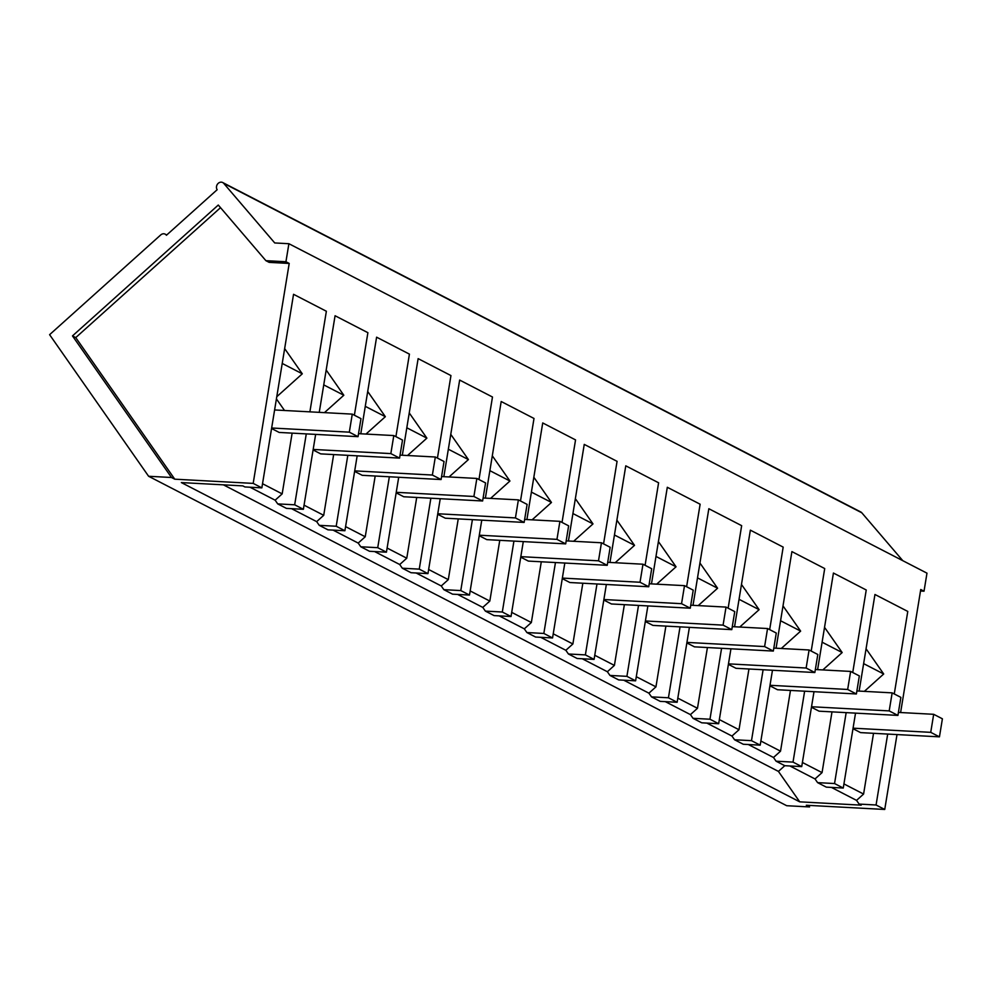 <?xml version="1.0" encoding="UTF-8"?>
<svg xmlns="http://www.w3.org/2000/svg" width="992" height="992" viewBox="0 0 992 992"><rect width="100%" height="100%" fill="white"/><g stroke="black" fill="none" stroke-linecap="round" stroke-linejoin="round"><path stroke-width="1.49" d="M285.932 261.752L288.895 243.71L274.734 242.953L223.733 183.359A4.662 3.956 -62.7 0 0 222.704 182.54A4.662 3.956 -62.7 0 0 217.57 184.041A4.662 3.956 -62.7 0 0 217.174 189.708L166.433 235.253A4.65 3.956 -62.7 0 0 165.193 234.162A4.65 3.956 -62.7 0 0 160.716 234.943L49.6 334.688L148.614 476.272L171.492 477.499L72.478 335.916L218.277 205.046L265.893 260.673L285.932 261.752L289.205 263.438L253.183 483.389L261.851 487.866L293.545 294.302L326.368 311.252L309.888 411.841M306.28 433.888L294.674 504.804L303.378 509.305L315.642 434.384M354.38 415.214L367.896 332.692L335.073 315.741L319.25 412.35M347.808 455.328L336.201 526.244L344.906 530.745L357.17 455.824M395.907 436.654L409.423 354.132L376.6 337.181L360.778 433.789M389.348 476.768L377.729 547.683L386.434 552.184L398.71 477.276M437.435 458.093L450.951 375.571L418.128 358.633L402.318 455.229M430.875 498.207L419.256 569.135L427.961 573.624L440.237 498.716M478.975 479.533L492.478 397.011L459.656 380.072L443.846 476.668M472.403 519.659L460.784 590.575L469.489 595.064L481.765 520.155M520.502 500.972L534.006 418.463L501.196 401.512L485.373 498.12M513.93 541.099L502.312 612.014L511.029 616.516L523.292 541.595M562.03 522.412L575.546 439.902L542.723 422.952L526.901 519.56M555.458 562.538L543.839 633.454L552.556 637.955L564.82 563.034M603.558 543.864L617.074 461.342L584.251 444.391L568.428 541M596.986 583.978L585.379 654.894L594.084 659.395L606.348 584.486M645.085 565.304L658.601 482.782L625.778 465.831L609.956 562.439M638.513 605.418L626.907 676.346L635.612 680.834L647.875 605.926M686.613 586.743L700.129 504.221L667.306 487.283L651.484 583.879M680.041 626.857L668.434 697.785L677.139 702.274L689.403 627.366M728.14 608.183L741.656 525.661L708.834 508.722L693.011 605.331M721.581 648.309L709.962 719.225L718.667 723.726L730.943 648.805M769.668 629.622L783.184 547.113L750.361 530.162L734.551 626.77M763.108 669.749L751.49 740.664L760.194 745.166L772.47 670.245M811.208 651.074L824.712 568.552L791.901 551.602L776.079 648.21M804.636 691.188L793.017 762.104L801.722 766.605L813.998 691.684M852.736 672.514L866.239 589.992L833.429 573.041L817.606 669.65M846.164 712.628L834.545 783.544L843.262 788.045L855.526 713.136M894.263 693.954L907.779 611.432L874.956 594.493L859.134 691.089M887.691 734.068L876.072 804.996L884.74 809.46L897.004 734.576M900.612 712.529L920.75 589.508L924.023 591.207L926.974 573.165L288.895 243.71M902.782 560.666L861.812 512.802A4.662 3.956 -62.7 0 0 860.783 511.984L222.704 182.54M148.614 476.272L786.706 805.715L809.584 806.942L806.31 805.256L884.74 809.46M261.851 487.866L244.912 486.948L242.842 485.882L181.362 482.583L799.726 801.846L861.205 805.144L859.134 804.078L876.072 804.996M171.492 477.499L174.766 479.186L253.183 483.389M174.766 479.186L75.752 337.602L220.522 207.663M72.478 335.916L75.752 337.602M265.893 260.673L269.167 262.372L289.205 263.438M294.674 504.804L277.723 503.899L286.44 508.388L303.378 509.305M304.06 505.164L323.714 515.319L316.671 521.631L319.263 525.338L336.201 526.244M326.182 370.028L343.815 395.25L324.458 412.622M323.714 515.319L333.659 454.572M319.263 525.338L327.968 529.84L344.906 530.745M345.588 526.616L365.242 536.759L358.199 543.083L360.79 546.778L377.729 547.683M367.71 391.48L385.355 416.69L365.986 434.074M365.242 536.759L375.187 476.011M360.79 546.778L369.495 551.279L386.434 552.184M387.116 548.055L406.77 558.198L399.726 564.522L402.318 568.218L419.256 569.135M409.237 412.92L426.882 438.142L407.526 455.514M406.77 558.198L416.714 497.451M402.318 568.218L411.023 572.719L427.961 573.624M428.643 569.495L448.297 579.638L441.254 585.962L443.846 589.67L460.784 590.575M450.777 434.36L468.41 459.581L449.054 476.954M448.297 579.638L458.242 518.89M443.846 589.67L452.55 594.158L469.489 595.064M470.171 590.934L489.825 601.078L482.782 607.402L485.373 611.109L502.312 612.014M492.305 455.799L509.938 481.021L490.581 498.393M489.825 601.078L499.77 540.33M485.373 611.109L494.078 615.598L511.029 616.516M511.698 612.374L531.352 622.53L524.309 628.841L526.901 632.549L543.839 633.454M533.832 477.239L551.465 502.46L532.109 519.833M531.352 622.53L541.297 561.782M526.901 632.549L535.606 637.05L552.556 637.955M553.226 633.814L572.88 643.969L565.837 650.293L568.428 653.988L585.379 654.894M575.36 498.678L592.993 523.9L573.636 541.285M572.88 643.969L582.837 583.222M568.428 653.988L577.146 658.49L594.084 659.395M594.754 655.266L614.408 665.409L607.377 671.733L609.956 675.428L626.907 676.346M616.888 520.13L634.52 545.34L615.164 562.724M614.408 665.409L624.365 604.661M609.956 675.428L618.673 679.929L635.612 680.834M636.294 676.705L655.948 686.848L648.904 693.172L651.496 696.868L668.434 697.785M658.415 541.57L676.048 566.792L656.692 584.164M655.948 686.848L665.892 626.101M651.496 696.868L660.201 701.369L677.139 702.274M677.821 698.145L697.475 708.288L690.432 714.612L693.024 718.32L709.962 719.225M699.943 563.01L717.588 588.231L698.219 605.604M697.475 708.288L707.42 647.54M693.024 718.32L701.728 722.808L718.667 723.726M719.349 719.584L739.003 729.74L731.96 736.052L734.551 739.759L751.49 740.664M741.47 584.449L759.116 609.671L739.759 627.043M739.003 729.74L748.948 668.992M734.551 739.759L743.256 744.248L760.194 745.166M760.876 741.024L780.53 751.18L773.487 757.491L776.079 761.199L793.017 762.104M783.01 605.889L800.643 631.11L781.287 648.483M780.53 751.18L790.475 690.432M776.079 761.199L784.784 765.7L801.722 766.605M802.404 762.476L822.058 772.619L815.015 778.943L817.606 782.638L834.545 783.544M824.538 627.341L842.171 652.55L822.814 669.935M822.058 772.619L832.003 711.872M817.606 782.638L826.311 787.14L843.262 788.045M866.066 648.78L883.698 673.99L864.342 691.374M859.134 804.078L856.542 800.383L863.586 794.059L873.53 733.311M924.023 591.207L920.514 591.009M808.48 805.368L809.584 806.942M284.654 348.589L302.287 373.81L276.78 396.713M276.421 398.908L284.518 410.49M277.723 503.899L275.144 500.191L282.174 493.88L292.132 433.132M815.015 778.943L789.892 765.973M773.487 757.491L748.365 744.533M731.96 736.052L706.837 723.081M690.432 714.612L665.31 701.642M648.904 693.172L623.782 680.202M607.377 671.733L582.254 658.762M565.837 650.293L540.727 637.323M524.309 628.841L499.199 615.871M482.782 607.402L457.659 594.431M441.254 585.962L416.132 572.992M399.726 564.522L374.604 551.552M358.199 543.083L333.076 530.112M316.671 521.631L291.549 508.673M275.144 500.191L250.021 487.221M856.542 800.383L831.432 787.412M799.726 801.846L778.422 771.404L784.796 765.7M778.422 771.404L223.411 484.84M399.565 458.106L390.848 453.604L393.799 435.562L402.516 440.064L399.565 458.106L320.701 453.877L313.1 449.946M323.752 384.896L343.815 395.25M441.093 479.545L432.376 475.044L435.327 457.002L444.044 461.503L441.093 479.545L362.229 475.317L354.628 471.386M365.279 406.336L385.355 416.69M482.62 500.985L473.903 496.484L476.854 478.442L485.584 482.943L482.62 500.985L403.756 496.756L396.155 492.826M406.807 427.775L426.882 438.142M524.148 522.424L515.431 517.923L518.382 499.881L527.112 504.395L524.148 522.424L445.284 518.196L437.683 514.278M448.334 449.215L468.41 459.581M565.688 543.876L556.958 539.363L559.922 521.333L568.639 525.834L565.688 543.876L486.824 539.636L479.21 535.717M489.862 470.654L509.938 481.021M607.216 565.316L598.498 560.815L601.45 542.773L610.167 547.274L607.216 565.316L528.352 561.088L520.738 557.157M531.402 492.094L551.465 502.46M648.743 586.756L640.026 582.254L642.977 564.212L651.694 568.714L648.743 586.756L569.879 582.527L562.278 578.596M572.93 513.546L592.993 523.9M690.271 608.195L681.554 603.694L684.505 585.652L693.222 590.153L690.271 608.195L611.407 603.967L603.806 600.036M614.457 534.986L634.52 545.34M731.798 629.635L723.081 625.134L726.032 607.092L734.75 611.593L731.798 629.635L652.934 625.406L645.333 621.488M655.985 556.425L676.048 566.792M773.326 651.074L764.609 646.573L767.56 628.531L776.277 633.045L773.326 651.074L694.462 646.846L686.861 642.928M697.512 577.865L717.588 588.231M814.854 672.526L806.136 668.025L809.088 649.983L817.817 654.484L814.854 672.526L735.99 668.298L728.388 664.367M739.04 599.304L759.116 609.671M856.394 693.966L847.664 689.465L850.628 671.423L859.345 675.924L856.394 693.966L777.517 689.738L769.916 685.807M780.568 620.744L800.643 631.11M897.921 715.406L889.192 710.904L892.155 692.862L900.872 697.364L897.921 715.406L819.057 711.177L811.444 707.246M822.095 642.196L842.171 652.55M843.932 783.916L863.586 794.059M939.449 736.845L930.732 732.344L933.683 714.302L942.4 718.803L939.449 736.845L860.585 732.617L852.971 728.686M863.635 663.636L883.698 673.99M262.52 483.724L282.174 493.88M358.038 436.666L349.32 432.165L352.272 414.123L360.989 418.624L358.038 436.666L279.174 432.438L271.572 428.507M282.224 363.444L302.287 373.81M349.32 432.165L271.647 427.998M352.272 414.123L274.61 409.956M390.848 453.604L313.187 449.438M393.799 435.562L358.521 433.665M432.376 475.044L354.714 470.878M435.327 457.002L400.061 455.117M473.903 496.484L396.242 492.317M476.854 478.442L441.589 476.557M515.431 517.923L437.77 513.757M518.382 499.881L483.116 497.996M556.958 539.363L479.297 535.209M559.922 521.333L524.644 519.436M598.498 560.815L520.825 556.648M601.45 542.773L566.172 540.876M640.026 582.254L562.352 578.088M642.977 564.212L607.699 562.315M681.554 603.694L603.88 599.528M684.505 585.652L649.227 583.767M723.081 625.134L645.42 620.967M726.032 607.092L690.767 605.207M764.609 646.573L686.948 642.407M767.56 628.531L732.294 626.646M806.136 668.025L728.475 663.859M809.088 649.983L773.822 648.086M847.664 689.465L770.003 685.298M850.628 671.423L815.35 669.526M889.192 710.904L811.53 706.738M892.155 692.862L856.877 690.965M930.732 732.344L853.058 728.178M933.683 714.302L898.405 712.417M223.733 183.359L861.812 512.802M166.755 234.968L165.193 234.162"/></g></svg>
